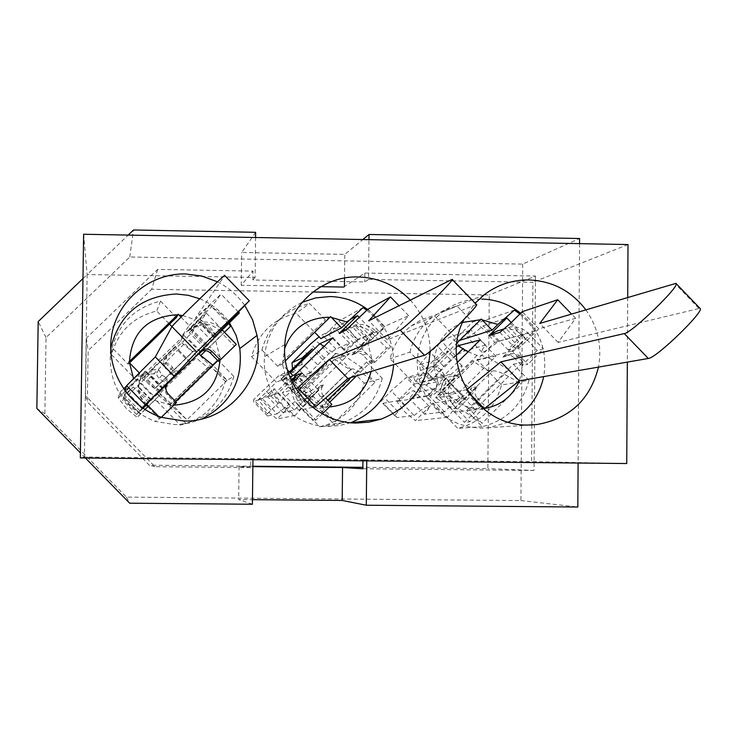 <?xml version="1.0" encoding="UTF-8"?>
<svg xmlns="http://www.w3.org/2000/svg" width="737" height="737" viewBox="0 0 737 737"><rect width="100%" height="100%" fill="white"/><g stroke="black" fill="none" stroke-linecap="round" stroke-linejoin="round"><path stroke-width="0.55" stroke-dasharray="3.69 2.76" d="M199.755 298.761C212.118 303.874 222.058 311.944 229.585 322.963M202.085 418.865L190.597 422.78L178.575 424.503L174.522 424.586L155.028 421.389C122.305 407.902 107.519 383.572 110.651 348.408M217.489 281.838C228.544 287.476 237.646 295.353 244.785 305.477M224.472 332.258L215.683 340.798L219.893 357.03L220.722 357.813L219.976 358.532L219.995 360.2M182.647 315.547L195.13 319.711L209.824 305.136L220.299 313.446L228.839 323.727M367.616 309.485C385.34 323.58 394.019 341.95 393.659 364.603M350.72 422.697L339.481 425.562L328.509 426.373C292.469 426.806 261.11 392.701 264.509 356.644C267.209 331.678 279.719 313.584 302.041 302.373M410.288 300.106C423.453 314.635 430.058 331.696 430.086 351.3M366.833 310.249L376.082 318.679L383.526 328.748L367.754 343.064L371.955 359.195L372.821 359.969L372.038 360.688L371.126 371.448M329.31 406.999L324.879 406.962L319.038 408.703L334.847 424.945L319.775 426.769L295.03 401.361L277.038 418.985L266.564 410.481L258.328 399.786L276.357 382.171L251.557 356.717C258.042 333.529 272.911 319.047 296.163 313.243L314.653 332.267M520.681 313.225C540.028 330.084 547.702 351.208 543.713 376.598M508.364 422.098L488.714 427.718L480.653 428.142L469.405 426.999L458.525 423.876L448.336 418.874L439.16 412.14L431.302 403.885L425 394.359L420.449 383.876L417.796 372.765L417.124 361.36L418.45 350.029L421.739 339.121L426.88 328.988L433.706 319.941L442.007 312.267C453.771 303.386 467.009 298.992 481.712 299.084M585.814 309.789C597.947 327.154 602.166 346.261 598.472 367.109M519.88 314.008L528.061 321.876L534.73 331.079L518.037 345.303L522.229 361.342L523.132 362.107L522.312 362.825L521.722 371.992L519.281 380.836M484.67 408.445L475.816 408.823L475.227 409.505L466.549 410.518L513.357 364.225L528.963 380.347L501.501 385.027C495.264 408.022 480.662 422.467 457.705 428.363L433.172 403.093L415.41 420.624L405.028 412.167L396.856 401.536L414.655 384.014L390.076 358.689C393.309 345.303 400.311 334.386 411.08 325.957L422.006 319.397L434.102 315.454L458.598 340.743L476.268 323.34L486.586 331.779L494.702 342.383L477.06 359.794L501.501 385.027M175.682 401.619L169.814 406.87L175.452 401.389M217.599 360.375L217.94 360.052L233.841 376.358L225.301 381.351C218.815 404.585 203.836 419.187 180.344 425.148L155.387 399.601L137.156 417.317L126.589 408.777L118.279 398.017L136.548 380.31L111.536 354.709C118.141 331.41 133.204 316.846 156.732 311.014L169.528 324.142M219.976 358.532L217.83 360.614M220.722 357.813L217.94 360.052M129.528 362.88L128.155 364.216L112.153 347.836L111.536 354.709M128.772 362.07L128.155 364.216M522.312 362.825L475.816 408.823M523.132 362.107L513.357 364.225M481.418 319.01L472.601 322.133L425.645 368.353L409.938 352.166L390.076 358.689M475.227 409.505L464.328 398.385L458.497 404.143L447.488 417.299L436.055 407.976L427.055 396.248L444.07 377.501L433.356 366.335L456.894 343.083M433.356 366.335L425.645 368.353M255.638 232.312L241.662 252.478L344.769 254.376L362.862 239.534M522.699 264.095L520.921 500.561L126.414 497.107L44.865 413.862L46.035 337.583L129.758 256.992L522.699 264.095L579.586 238.512M129.758 256.992L133.498 229.972M83.622 234.246L87.132 274.551L255.103 277.462L255.573 237.498M252.938 459.695L252.948 458.755L84.46 457.023L87.132 274.551L128.174 235.085M255.103 277.462L252.902 279.996L364.741 281.93L368.564 279.434L368.961 239.645M368.564 279.434L532.906 282.289L531.865 424.89M531.865 424.963L531.589 461.629L366.759 459.934L366.75 460.865M579.549 243.634L578.103 463.039M362.936 460.828L362.954 459.833L250.773 458.672L250.663 467.636L154.954 466.687L85.51 395.705L86.358 338.163L157.617 269.41L253.012 271.096L241.257 285.311L320.871 286.665M157.617 269.41L151.675 289.272L312.939 291.99M335.952 292.377L489.257 294.957L487.857 468.594L362.871 467.341M343.672 287.052L364.833 273.058L535.458 276.071L489.257 294.957M320.871 338.67L338.771 321.175L349.181 329.66L357.362 340.319L339.49 357.823L364.142 383.194C358.873 403.305 346.565 417.133 327.21 424.687L319.775 426.769M181.671 336.551L199.782 318.992L210.285 327.523L218.539 338.237L200.427 355.842L225.301 381.351M181.035 317.15L189.169 325.496L181.652 336.579L171.933 326.611M252.902 279.996L253.012 271.096M364.833 273.058L364.741 281.93M535.458 276.071L534.03 470.464L362.862 468.76M85.391 457.981L80.407 452.887M144.931 409.532L137.156 417.317M140.73 413.614L129.067 404.18L119.901 392.305L118.279 398.017M171.435 405.755L160.417 394.507L148.505 406.078M160.417 394.507L155.387 399.601M233.841 376.358C226.913 401.214 210.893 416.829 185.77 423.204L169.814 406.87M185.77 423.204L180.344 425.148M215.683 340.798L209.723 346.593L219.893 357.03M209.723 346.593L205.715 350.572M200.897 355.363L200.427 355.842M230.506 326.38L218.539 338.237M209.824 305.136L199.782 318.992M189.169 325.496L195.13 319.711M112.153 347.836C119.228 322.907 135.341 307.329 160.5 301.111L176.438 317.463M160.5 301.111L156.732 311.014M126.469 386.096L139.781 373.373L139.339 372.922M139.781 373.373L136.548 380.31M119.901 392.305L123.521 388.887M324.234 407.635L313.271 396.46L295.03 415.465L283.478 406.087L274.394 394.286L258.328 399.786M295.03 415.465L277.038 418.985M313.271 396.46L295.03 401.361M372.821 359.969L366.501 362.153L350.692 377.657M327.744 400.173L319.038 408.703M372.038 360.688L356.551 375.879M329.725 402.209L324.879 406.962M366.501 362.153L382.254 378.357L364.142 383.194M367.754 343.064L361.885 348.822L371.955 359.195M361.885 348.822L339.49 357.823M383.526 328.748L357.362 340.319M363.037 307.624L338.771 321.175M330.71 316.615L325.376 319.812L309.586 303.552L296.163 313.243M287.531 370.011L281.967 364.216L277.766 366.298L325.376 319.812M281.967 364.216L285.505 360.734M277.766 366.298L261.911 350.011L251.557 356.717M292.829 375.446L276.357 382.171M274.394 394.286L290.304 377.915M447.488 417.299L415.41 420.624M427.055 396.248L396.856 401.536M464.328 398.385L433.172 403.093M528.963 380.347C522.303 404.917 506.724 420.357 482.21 426.659L466.549 410.518M482.21 426.659L457.705 428.363M518.037 345.303L512.252 351.024L522.229 361.342M512.252 351.024L477.06 359.794M534.73 331.079L494.702 342.383M514.426 310.093L476.268 323.34M459.602 340.42L458.598 340.743M409.938 352.166C413.393 337.85 420.873 326.187 432.37 317.177L444.043 310.176L456.958 305.966L472.601 322.133M456.958 305.966L434.102 315.454M444.07 377.501L414.655 384.014M628.016 244.555L532.906 282.289M627.703 297.361L627.334 362.107M626.745 463.536L531.589 461.629M80.333 457.926L84.46 457.023M252.948 458.755L250.773 458.672M362.954 459.833L366.759 459.934M464.015 319.416L475.144 303.165M474.342 408.713L458.497 404.143M433.955 365.672C434.342 345.017 443.895 330.6 462.606 322.41M438.239 383.258L434.038 367.164M323.386 406.852L307.366 402.245M282.621 363.544L284.675 348.49M286.905 381.241L282.704 365.045M170.625 404.963L154.42 400.329M173.849 405.138L172.136 405.074M133.775 379.196L133.554 378.717M82.968 278.549L87.132 274.551M252.855 466.245L149.289 465.204L87.371 401.932L88.127 350.628L151.675 289.272M46.035 337.583L38.186 321.59M44.865 413.862L36.85 408.427M126.414 497.107L129.703 503.205M252.404 504.246L238.668 499.548L252.459 499.668M520.921 500.561L577.817 507.028M534.03 470.464L487.857 468.594M86.358 338.163L88.127 350.628M85.51 395.705L87.371 401.932M154.954 466.687L149.289 465.204M250.663 467.636L239.064 466.493L252.855 466.632M239.064 466.493L238.668 499.548M344.428 287.071L344.437 286.527M344.529 278.042L344.769 254.376M241.257 285.311L241.662 252.478M382.254 378.357C376.625 399.859 363.47 414.645 342.788 422.716L334.847 424.945M261.911 350.011C268.839 325.229 284.731 309.743 309.586 303.552M444.052 374.718L428.142 378.367L433.209 378.661L450.611 374.746L444.052 374.718L440.966 369.624L435.945 366.363L436.23 359.914L447.534 350.84C450.16 350.821 419.086 381.204 416.525 381.158L416.35 381.158C416 380.743 418.054 378.173 422.494 373.429L406.483 377.418L391.144 390.85L380.891 401.407L383.222 403.268L399.426 400.394C406.76 394.341 411.412 391.071 413.393 390.592L413.936 390.601C414.811 391.015 413.3 393.687 409.385 398.625L428.483 395.235L446.594 377.381L456.664 375.188C456.765 375.815 454.471 378.477 449.782 383.166L466.429 400.329L454.434 412.195L437.769 395.023L449.782 383.166M504.384 318.799L483.232 325.865C473.799 333.658 468.428 337.334 467.111 336.883C466.374 336.45 467.645 334.156 470.925 329.983L450.887 336.68L441.712 341.563L430.224 352.406L419.537 364.575L420.412 370.398L424.761 373.622L428.142 378.367M450.611 374.746C456.553 369.338 460.284 366.353 461.795 365.801L462.035 365.801C464.817 365.939 433.761 396.331 431.044 396.119L430.859 396.11C430.463 395.649 432.481 393.033 436.894 388.27L420.173 391.513L404.742 404.843L394.525 415.438L397.114 417.566L414.12 415.511L399.426 400.394M414.12 415.511C421.518 409.532 426.244 406.354 428.308 405.958L428.888 406.004C429.846 406.502 428.409 409.247 424.567 414.258L444.604 411.845L452.794 403.747C457.861 398.828 461.15 396.045 462.67 395.382L462.79 395.391C462.928 396.045 460.699 398.671 456.111 403.277L471.947 387.634C468.935 391.273 468.907 394.94 471.855 398.653L479.971 407.027L485.388 406.363L469.69 421.905L464.485 422.347L479.971 407.027M456.535 375.188C454.232 375.64 451.68 379.362 448.897 386.363C447.47 393.963 449.367 400.624 454.582 406.327L449.579 406.99L446.438 402.853L444.374 398.072L443.545 390.334L446.594 378.809C444.236 379.472 442.154 383.507 440.348 390.923L442.246 383.572L446.594 377.381M510.308 323.451L526.881 340.577C521.658 345.653 518.185 348.592 516.471 349.393L516.287 349.393C516.158 348.739 518.332 346.16 522.828 341.655L508.585 355.731L511.156 354.046L513.698 353.502L518.627 355.022L527.821 364.364L521.814 365.616L537.199 350.397L543.418 348.923L527.821 364.364M497.143 331.042L506.098 328.619L508.659 328.647L516.103 330.591L522.376 335.077L528.392 333.391C522.883 328.02 516.37 325.966 508.852 327.21L503.5 329.098M522.376 335.077L537.199 350.397M519.613 355.888L513.717 357.261L521.814 365.616M513.717 357.261L511.045 355.464L508.53 354.912L505.37 355.446L502.846 357.104L518.599 341.544C512.998 346.961 509.562 349.826 508.3 350.139C508.18 349.504 510.317 346.989 514.712 342.585L522.846 334.543L498.332 341.461C488.815 349.163 483.343 352.728 481.924 352.175C481.114 351.669 482.311 349.301 485.536 345.073L464.706 350.941L455.291 355.566L443.775 366.381L433.209 378.661M526.881 340.577L538.784 328.813L575.661 318.31L558.066 342.41L699.929 308.287M483.297 408.842L454.434 412.195M471.855 398.653L477.161 397.869C474.167 394.111 474.204 390.38 477.254 386.695L462.937 400.836C468.511 395.437 471.938 392.581 473.228 392.277C473.375 392.95 471.109 395.631 466.429 400.329M468.087 351.835L477.051 355.446L481.556 355.427L488.438 357.804L495.918 356.266L459.096 392.628L451.449 394.258L449.634 396.045L435.659 397.63L437.152 398.625L474.075 361.738C483.398 368.537 489.46 371.641 492.261 371.061C496.554 369.863 506.172 374.276 521.096 384.299L508.862 369.688L469.607 408.934L482.044 423.388L521.096 384.299M508.862 369.688L488.438 357.804L472.739 361.038L435.659 397.63M466.761 389.68L437.769 395.023M436.23 359.914L419.537 364.575M456.516 347.155L420.799 382.328L443.269 376.312L457.133 362.641M449.579 406.99L464.485 422.347M528.392 333.391L543.418 348.923M454.582 406.327L469.69 421.905M477.161 397.869L485.388 406.363M420.173 391.513L421.159 385.248L416.046 382.217L413.42 377.28L406.483 377.418M422.494 373.429L428.621 373.576L431.799 378.643L436.728 381.932L436.894 388.27M443.775 366.381L430.224 352.406M464.706 350.941L450.887 336.68M485.536 345.073L470.925 329.983M498.332 341.461L483.232 325.865M522.846 334.543L511.229 322.539M493.919 332.046L494.389 331.899M444.604 411.845L428.483 395.235M424.567 414.258L409.385 398.625M397.114 417.566L383.222 403.268M404.742 404.843L391.144 390.85M495.918 356.266L480.137 339.969M459.096 392.628L443.269 376.312M451.449 394.258L444.568 391.909L440.035 391.946C438.008 392.591 433.439 390.361 426.318 385.267L420.799 382.328M435.945 366.363L420.412 370.398M428.621 373.576L413.42 377.28M436.728 381.932L421.159 385.248M456.424 355.234L426.318 385.267M472.739 361.038L474.075 361.738M449.634 396.045L469.607 408.934M437.152 398.625C446.189 405.599 451.919 408.888 454.342 408.51C458.239 407.865 467.479 412.821 482.044 423.388M538.784 328.813L522.229 311.696M468.373 392.268L466.263 390.085M575.661 318.31L571.516 314.026M558.066 342.41L539.733 323.451M310.01 372.885L300.3 376.635L305.8 376.939L316.551 372.913L310.01 372.885L306.878 367.763L301.838 364.483L301.977 359.72M292.506 368.629L297.048 371.872L300.3 376.635M316.551 372.913L326.887 363.885C329.08 363.184 296.974 394.544 295.657 394.387L302.658 386.51L292.598 389.855L271.078 409.993L267.347 413.899L267.54 416.009L277.112 413.862L262.289 398.653L274.256 388.74C274.873 388.731 272.681 391.43 267.678 396.819L278.015 393.3L291.336 380.274M277.112 413.862L289.328 404.208C290.028 404.291 287.918 407.064 282.999 412.536L294.284 410.002L311.889 393.447L304.501 401.37L320.291 385.921C317.509 389.551 317.555 393.153 320.438 396.727L328.638 405.138L331.899 404.447M292.423 380.946L290.037 388.961L291.963 381.6M289.383 371.909L280.963 379.362L288.139 371.586L278.807 375.686L257.36 395.926L253.602 399.804L253.528 401.637L262.289 398.653M355.814 321.019L372.544 338.255L362.751 347.136L369.946 339.361L355.501 353.511C359.26 350.508 362.982 350.563 366.667 353.677L374.949 362.208L371.079 363.498L386.685 348.186L390.776 346.676L374.949 362.208M344.529 329.66L352.894 327.468C345.828 328.895 342.235 330.176 342.115 331.309C342.991 329.789 347.367 328.112 355.262 326.279L359.159 326.436L364.189 327.744L368.758 330.222L371.724 332.774L375.612 331.042C370.048 325.643 363.452 323.571 355.842 324.824C349.172 327.182 345.902 328.905 346.031 329.992L362.678 347.145M371.724 332.774L386.685 348.186M366.667 353.677L362.908 355.087L371.079 363.498M362.908 355.087C359.278 352.019 355.603 351.964 351.908 354.93L367.883 339.278L358.274 347.956L373.641 332.258L357.74 339.352C349.55 346.602 344.99 350.232 344.059 350.232C343.488 350.093 345.285 347.689 349.449 343.046L335.961 349.062L328.84 353.742L305.8 376.939M372.544 338.255L384.622 326.417L408.62 315.639L387.284 339.849L476.424 304.482M312.589 407.34L299.029 410.288L318.771 390.251L309.19 398.892L323.709 384.659L320.558 385.635M324.142 346.344L324.252 346.427C330.443 351.383 334.257 353.732 335.703 353.474L344.308 355.731L348.859 354.147L311.53 390.711L306.841 392.388L305.007 394.184L297.186 395.861L298.476 396.856L335.879 359.776C344.124 366.4 349.181 369.532 351.042 369.163L351.42 368.997C354.211 368.168 362.051 372.618 374.93 382.346L361.941 367.643L322.143 407.11L335.335 421.665L374.93 382.346M361.941 367.643L344.308 355.731L334.755 359.076L297.186 395.861M295.749 388.491L282.207 393.014L292.589 382.862M350.139 319.554L342.521 323.672L332.046 332.811M329.209 334.294L334.718 327.873L319.093 336.837M290.157 372.701L282.207 380.476L292.617 375.649M302.023 373.079L296.891 379.251L295.021 384.327C293.556 391.973 295.454 398.671 300.714 404.41L297.886 405.11L312.93 420.551L328.638 405.138M297.886 405.11L294.091 399.786L292.055 393.576L291.815 388.344L293.851 380.412M375.612 331.042L390.776 346.676M300.714 404.41L315.97 420.081L312.93 420.551M322.336 413.835L315.97 420.081M320.438 396.727L323.589 395.907L325.643 398.017M323.589 395.907C320.659 392.287 320.613 388.629 323.442 384.944L323.709 384.659M292.598 389.855L293.225 383.553L288.231 380.504L285.431 375.538L278.807 375.686M288.139 371.586L289.088 371.614M289.678 371.632L294.422 371.734L297.61 376.828L302.594 380.135L302.658 386.51M317.463 364.612L303.801 350.563M335.961 349.062L322.023 334.718M349.449 343.046L334.718 327.873M357.74 339.352L342.521 323.672M373.641 332.258L359.361 317.555M294.284 410.002L278.015 393.3M282.999 412.536L267.678 396.819M267.54 416.009L253.528 401.637M277.96 403.268L264.251 389.2M348.859 354.147L332.931 337.749M311.53 390.711L295.555 374.295M306.841 392.388L298.153 390.186C296.771 390.518 293.013 388.261 286.886 383.415L282.207 380.476M301.838 364.483L293.123 368.353M294.422 371.734L285.431 375.538M302.594 380.135L293.225 383.553M324.252 346.427L286.886 383.415M333.898 359.914L334.755 359.076L335.879 359.776M305.007 394.184L322.143 407.11M298.476 396.856C306.399 403.618 311.115 406.935 312.626 406.796L312.939 406.704C315.316 406.391 322.778 411.375 335.335 421.665M384.622 326.417L367.91 309.19M299.029 410.288L282.207 393.014M408.62 315.639L399.003 305.717M387.284 339.849L368.758 320.752M174.549 371.024L171.168 374.884L177.11 375.197L181.072 371.061L174.549 371.024L171.38 365.884L166.313 362.586L166.442 356.072L175.636 346.869L144.047 377.51L152.356 369.725L149.851 373.935L125.041 398.183L122.517 399.998L123.678 396.902L133.333 386.943L124.396 394.995L125.76 391.338L144.397 373.272L145.613 370.941L137.1 378.993L154.079 396.368M187.843 331.143L194.218 326.878L201.689 325.128C194.273 326.684 190.413 327.965 190.1 328.969C190.745 327.292 194.927 325.607 202.638 323.902L207.871 324.28L211.666 325.385L216.282 327.882L219.276 330.443L220.971 328.665C215.351 323.23 208.691 321.148 200.98 322.41C193.96 324.934 190.404 326.657 190.321 327.587L187.843 331.143L206.351 313.188L200.234 321.443L189.326 332.654L197.046 325.745L191.86 332.746L163.218 360.964L163.31 366.842L168.054 370.094L171.168 374.884M143.07 408.316L136.64 414.443L138.62 412.186L123.678 396.902M138.62 412.186L142.785 408.123M146.055 404.917L148.515 402.476L146 404.862M162.49 388.224L145.613 370.941C144.176 371.457 142.057 375.234 139.265 382.263C137.764 389.956 139.671 396.699 144.986 402.476L144.378 403.203L143.485 402.227L139.984 396.653L138.492 391.605L138.27 386.345C140.141 378.781 141.688 374.903 142.923 374.7C141.421 375.446 139.754 379.537 137.939 386.971L139.919 379.537L144.397 373.272M145.788 404.641L167.373 383.618C164.268 387.293 164.222 391.006 167.216 394.765L175.489 403.24L176.548 402.513M181.072 371.061L146.304 405.175M219.276 330.443L234.375 345.948L236.291 344.391M218.548 361.351L234.375 345.948M199.165 352.728L222.445 330.176L202.104 350.932M142.259 407.754L141.725 408.372L142.315 407.801M142.692 408.058L139.846 410.804L142.444 407.893M198.999 353.972L177.11 375.197M167.198 383.959L157.193 394.074L158.289 395.069L196.18 357.786C202.997 363.903 207.023 367.054 208.267 367.247L208.986 366.906C210.81 367.035 216.844 371.522 227.07 380.375L213.315 365.58L172.955 405.267L186.931 419.915L227.07 380.375M198.539 353.64L157.193 394.074M124.82 390.73L137.1 378.993M207.143 344.852L190.321 327.587L211.703 306.666L221.045 294.118L195.462 318.025L224.684 275.491M166.442 356.072L163.218 360.964M180.196 341.636L142.084 378.597L146.119 372.259L184.02 335.501L180.196 341.636L183.78 344.363C188.875 348.914 191.906 351.282 192.891 351.457L193.665 351.005L198.456 353.585M144.378 403.203L145.677 404.53M147.824 406.732L159.56 418.736L175.489 403.24M220.971 328.665L222.334 330.065M144.986 402.476L146.35 403.876M158.464 416.267L160.39 418.238L159.56 418.736M161.366 417.289L160.39 418.238M163.752 388.178L164.01 381.84L159.091 378.744L156.152 373.788L149.851 373.935M152.356 369.725L158.796 369.873L161.965 374.967L167.041 378.321L167.004 384.723M189.888 362.825L176.115 348.702M205.899 347.155L191.86 332.746M211.906 341.001L197.046 325.745M215.591 337.214L200.234 321.443M222.565 329.835L206.351 313.188M142.186 408.141L125.76 391.338M139.846 410.804L124.396 394.995M136.64 414.443L122.517 399.998M149.906 401.665L136.096 387.524M200.095 351.991L184.02 335.501M162.241 388.767L146.119 372.259M160.592 390.499L155.636 387.892L154.825 388.371C153.895 388.252 150.928 385.985 145.926 381.545L142.084 378.597M166.313 362.586L163.31 366.842M158.796 369.873L156.152 373.788M167.041 378.321L164.01 381.84M183.78 344.363L145.926 381.545M174.254 377.501L195.277 357.086L196.18 357.786M212.753 365.091L213.315 365.58M158.731 392.305L172.955 405.267M158.289 395.069L169.842 404.945C171.26 405.516 176.954 410.509 186.931 419.915M228.581 323.994L211.703 306.666M141.725 408.372L138.012 404.576M125.944 392.231L124.737 390.988M238.484 312.027L221.045 294.118M214.191 337.251L195.462 318.025M452.794 403.747L440.348 390.923M508.852 327.21L522.828 341.655M518.599 341.544L506.098 328.619M477.254 386.695L471.947 387.634M502.846 357.104L508.585 355.731M456.111 403.277L443.545 390.334M448.897 386.363L462.937 400.836M420.026 391.642L406.345 377.537M433.31 378.551L419.639 364.465M450.547 359.72L436.995 345.736M455.291 355.566L441.712 341.563M514.712 342.585L502.33 329.78M394.525 415.438L380.891 401.407M397.943 411.55L384.336 397.547M477.051 355.446L440.035 391.946M454.342 408.51L492.261 371.061M698.74 308.241L674.825 283.395M302.594 401.858L290.037 388.961M355.842 324.824L369.946 339.361M367.883 339.278L355.262 326.279M351.908 354.93L355.501 353.511M304.501 401.37L291.815 388.344M295.021 384.327L309.19 398.892M294.395 381.093L311.207 398.358M292.469 389.974L278.678 375.815M305.91 376.828L292.128 362.668M324.308 357.915L310.655 343.866M328.84 353.742L315.16 339.665M365.395 340.347L352.894 327.468M267.347 413.899L253.602 399.804M271.078 409.993L257.36 395.926M335.851 353.41L298.347 390.103M312.746 406.76L351.171 369.108M475.982 304.574L451.726 279.507M150.615 399.951L137.939 386.971M200.98 322.41L215.195 337.002M215.37 336.984L202.638 323.902M151.076 399.445L138.27 386.345M139.265 382.263L153.545 396.884M167.216 394.765L168.156 393.917M199.432 318.559L216.319 335.897M163.623 388.298L149.722 374.064M177.23 375.087L163.338 360.854M196.816 356.091L183.052 341.977M201.127 351.899L187.336 337.749M214.31 338.08L201.689 325.128M138.897 412.352L125.041 398.183M142.95 408.427L129.122 394.286M193.085 351.337L155.074 388.233M169.565 404.991L208.507 367.127M249.253 300.843L224.647 275.546M351.319 422.752L350.149 422.891M529.654 425.028L488.714 427.718M484.283 294.726L442.007 312.267M284.841 344.538L264.509 356.644M161.643 417.382L155.028 421.389M432.37 317.177L411.08 325.957M342.788 422.716L327.21 424.687M462.035 365.801L447.534 350.84M499.797 332.35L516.287 349.393M456.664 375.188L473.228 392.277M505.37 355.446L511.156 354.046M430.859 396.11L416.35 381.158M481.924 352.175L467.111 336.883M508.3 350.139L492.288 333.603M462.79 395.391L446.705 378.818M428.888 406.004L413.936 390.601M326.887 363.885L312.295 348.877M302.078 373.088L318.771 390.251M323.442 384.944L320.291 385.921M295.601 394.396L280.963 379.362M344.059 350.232L329.107 334.838M358.274 347.956L342.548 331.761M311.917 393.438L295.712 376.782M289.328 404.208L274.256 388.74M296.891 379.251L295.878 379.638M298.163 390.195L335.703 353.474M351.042 369.163L312.626 406.796M298.761 389.891L336.284 353.198M351.42 368.997L312.939 406.704M172.486 367.164L169.114 371.31M148.496 402.503L133.314 386.971M159.303 391.485L142.923 374.709M190.367 361.978L175.636 346.869M158.823 392.628L144.056 377.501M204.435 348.159L189.326 332.654M206.415 345.717L190.1 328.969M161.965 374.967L159.091 378.744M154.834 388.381L192.891 351.457M208.267 367.247L169.409 405.028M155.645 387.902L193.665 351.005M208.986 366.906L169.842 404.945"/><path stroke-width="1.11" d="M110.651 348.408C119.191 314.22 141.062 296.081 176.244 293.989L188.221 295.297L199.755 298.761M229.585 322.963L236.061 335.224L239.792 348.573C243.109 380.449 230.534 403.876 202.085 418.865M244.785 305.477L252.588 319.775L257.038 335.436C265.523 378.671 227.954 422.679 183.605 420.993L161.643 417.382C127.823 406.575 105.631 370.121 111.656 335.206C117.376 300.235 150.155 273.16 185.512 273.943L201.947 276.089L217.489 281.838M228.839 323.727L230.506 326.38L224.472 332.258M139.339 372.922L128.772 362.07L129.482 361.397C131.637 332.94 146.949 317.417 175.406 314.846L177.479 314.929L178.216 314.192L178.98 315.04L182.647 315.547M219.995 360.2C217.129 387.699 201.874 402.688 174.208 405.147L173.849 405.138M302.041 302.373L315.639 297.905L329.89 296.55C343.801 296.91 356.376 301.221 367.616 309.485M393.659 364.603C391.061 392.664 376.745 412.029 350.72 422.697M430.086 351.3C427.948 384.189 411.642 406.787 381.167 419.113L369.182 422.117L356.846 423.029C316.33 423.508 281.046 385.11 284.841 344.538C286.776 306.988 321.092 275.583 358.329 276.965C378.735 277.674 396.055 285.394 410.288 300.106M284.675 348.49C292.267 328.573 306.675 318.163 327.891 317.26L329.936 317.343L330.71 316.615L331.429 317.463L347.403 322.097L363.037 307.624L366.833 310.249M371.126 371.448C365.248 392.812 351.309 404.659 329.31 406.999M481.712 299.084C496.222 299.48 509.212 304.188 520.681 313.225M543.713 376.598C539.051 397.4 527.268 412.563 508.364 422.098M475.144 303.165L484.283 294.726C497.484 284.749 512.335 279.82 528.844 279.94C552.382 280.954 571.378 290.903 585.814 309.789M598.472 367.109C590.208 399.657 569.655 418.809 536.812 424.558L527.766 425.037C476.627 426.382 439.289 364.612 464.015 319.416M462.606 322.41L480.607 319.738L481.418 319.01L482.072 319.849L497.871 324.455L514.426 310.093L519.88 314.008M676.087 283.524L699.929 308.287C705.991 309.964 656.28 358.293 648.32 358.468L519.263 380.836C512.639 396.257 501.105 405.461 484.67 408.445M175.452 401.389L217.599 360.375M217.83 360.614L175.682 401.619M178.216 314.192L176.438 317.463L129.528 362.88M129.482 361.397L177.479 314.929M456.894 343.083L480.607 319.738M362.862 239.534L369.016 234.477L579.586 238.512L579.549 243.634M128.174 235.085L133.498 229.972L255.638 232.312L255.573 237.498M368.961 239.645L369.016 234.477M366.75 460.865L366.298 505.223L577.817 507.028L578.103 463.039M312.939 291.99L335.952 292.377M320.871 286.665L343.672 287.052M314.653 332.267L320.871 338.67L341.517 327.845L347.403 322.097M169.528 324.142L171.933 326.611L155.323 356.929L126.635 385.644L124.82 390.73M252.855 466.632L342.548 467.525L362.862 468.76L362.936 460.828M252.938 459.695L252.404 504.246L129.703 503.205L85.391 457.981M148.505 406.078L144.931 409.532M205.715 350.572L200.897 355.363M178.98 315.04L181.035 317.15M123.521 388.887L126.469 386.096M350.692 377.657L327.744 400.173M356.551 375.879L329.725 402.209M331.429 317.463L341.517 327.845M285.505 360.734L329.936 317.343M290.304 377.915L292.829 375.446L287.531 370.011M482.072 319.849L492.067 330.176L497.871 324.455M492.067 330.176L459.602 340.42M627.334 362.107L626.745 463.536L80.333 457.926L83.622 234.246L628.016 244.555L627.703 297.361M133.554 378.717L129.555 362.908M80.407 452.887L36.85 408.427L38.186 321.59L82.968 278.549M362.871 467.341L252.855 466.245M252.459 499.668L342.208 500.451L366.298 505.223M342.548 467.525L342.208 500.451M344.437 286.527L344.529 278.042M503.5 329.098L499.972 332.341L488.834 335.731L506.826 317.988L504.384 318.799M499.972 332.341L510.308 323.451L522.229 311.696L557.725 299.738L539.733 323.451L675.94 283.377C681.587 284.611 631.858 332.967 624.303 333.585L500.874 361.849L519.263 380.836L484.329 408.722L483.297 408.842M500.874 361.849L466.761 389.68M457.133 362.641L480.137 339.969L457.935 345.754L456.516 347.155M511.229 322.539L506.826 317.988M488.834 335.731L493.919 332.046L492.298 333.603L497.143 331.042L503.491 329.08M457.935 345.754L468.087 351.835M463.195 348.472L456.424 355.234M484.329 408.722L468.373 392.268M571.516 314.026L557.725 299.738M295.878 379.638L293.851 380.412L295.657 376.773L292.239 381.02L296.385 375.336L302.05 373.069L292.589 382.862M301.977 359.72L302.041 357.998L312.267 348.85C310.341 351.485 302.714 359.177 289.383 371.909M346.022 330.001L339.223 333.446L357.473 315.602L350.139 319.554M452.232 279.489L476.424 304.482C481.27 303.69 428.879 354.884 424.484 355.234L347.855 378.523L315.832 406.631L312.589 407.34M346.086 329.973L367.91 309.19L390.499 296.947L368.758 320.752L452.131 279.378C456.535 278.125 404.079 329.319 400.127 330.13L329.264 359.407L297.573 387.883L295.749 388.491M332.046 332.811L329.209 334.294M319.093 336.837L310.655 343.866L292.018 362.779L292.506 368.629L293.123 368.353M302.041 357.998L292.018 362.779M291.336 380.274L296.385 375.336M292.617 375.649L295.555 374.295L332.931 337.749L319.821 343.709L290.157 372.701M325.643 398.017L331.899 404.447L322.336 413.835M289.088 371.614L289.678 371.632M359.361 317.555L357.473 315.602M339.223 333.446L344.529 329.66M291.963 381.6L292.239 381.02M319.821 343.709L324.142 346.344M347.855 378.523L329.264 359.407M315.832 406.631L297.573 387.883M399.003 305.717L390.499 296.947M142.785 408.123L146.055 404.917M142.259 407.754L174.107 376.183L196.659 351.927L249.299 300.797L214.191 337.251L239.368 312.939L200.565 351.273C204.37 348.251 208.138 348.297 211.869 351.438L220.225 360.015L218.548 361.351L210.303 352.885C206.627 349.799 202.915 349.743 199.165 352.728L200.565 351.273M142.315 407.801L167.769 383.185M142.444 407.893L145.788 404.641M146 404.862L142.692 408.058M146.304 405.175L143.07 408.316M202.104 350.932L198.999 353.972M167.198 383.959L200.095 351.991L198.539 353.64L212.753 365.091M249.29 300.788L224.684 275.491C227.659 271.483 172.283 325.128 171.951 326.583L196.641 351.945M145.677 404.53L147.824 406.732M222.334 330.065L236.291 344.391L220.225 360.015M146.35 403.876L158.464 416.267M168.312 382.604C165.162 386.335 165.116 390.103 168.156 393.917L176.548 402.513L161.366 417.289M174.107 376.183L155.323 356.929M145.088 404.521L126.635 385.644M138.012 404.576L125.944 392.231M239.368 312.939L238.484 312.027M648.32 358.468L624.303 333.585M424.484 355.234L400.127 330.13M211.869 351.438L210.303 352.885M257.038 335.436L239.792 348.573M381.167 419.113L351.319 422.752M536.812 424.558L529.654 425.028M196.659 351.927L171.951 326.583"/></g></svg>

